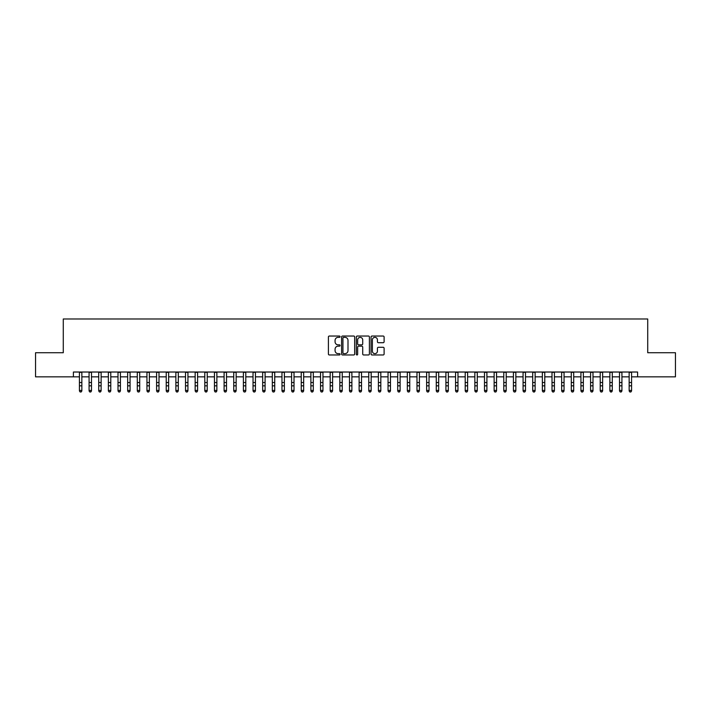 <?xml version="1.0" encoding="UTF-8"?>
<svg xmlns="http://www.w3.org/2000/svg" width="711" height="711" viewBox="0 0 711 711"><rect width="100%" height="100%" fill="white"/><g stroke="black" fill="none" stroke-linecap="round" stroke-linejoin="round"><path stroke-width="1.07" d="M340.071 336.694A0.667 0.667 0 0 0 339.405 336.036L329.353 336.036A0.951 0.951 0 0 0 328.402 336.978L328.402 354.025A0.951 0.951 0 0 0 329.353 354.967L339.405 354.967A0.667 0.667 0 0 0 340.071 354.309A0.667 0.667 0 0 0 339.405 353.643L338.107 353.643A3.031 3.031 0 0 1 335.077 350.612L335.077 349.19A3.031 3.031 0 0 1 338.107 346.168L339.405 346.168A0.667 0.667 0 0 0 340.071 345.502A0.667 0.667 0 0 0 339.405 344.835L338.107 344.835A3.031 3.031 0 0 1 335.077 341.813L335.077 340.391A3.031 3.031 0 0 1 338.107 337.361L339.405 337.361A0.667 0.667 0 0 0 340.071 336.694M383.167 342.711A0.951 0.951 0 0 0 384.109 341.76L384.109 336.978A0.951 0.951 0 0 0 383.167 336.036L371.995 336.036A0.951 0.951 0 0 0 371.053 336.978L371.053 354.025A0.951 0.951 0 0 0 371.995 354.967L383.167 354.967A0.951 0.951 0 0 0 384.109 354.025L384.109 348.248A0.951 0.951 0 0 0 383.167 347.297L378.385 347.297A0.951 0.951 0 0 0 377.434 348.248L377.434 351.11A2.533 2.533 0 0 1 374.91 353.643A2.533 2.533 0 0 1 372.377 351.11L372.377 339.894A2.533 2.533 0 0 1 374.91 337.361A2.533 2.533 0 0 1 377.434 339.894L377.434 341.76A0.951 0.951 0 0 0 378.385 342.711L383.167 342.711M73.402 376.848L35.55 376.848L35.55 352.736L63.279 352.736L63.279 318.981L647.721 318.981L647.721 352.736L675.45 352.736L675.45 376.848L637.598 376.848L637.598 372.022L73.402 372.022L73.402 376.848L79.428 376.848M354.673 336.978A0.951 0.951 0 0 0 353.723 336.036L342.551 336.036A0.951 0.951 0 0 0 341.609 336.978L341.609 354.025A0.951 0.951 0 0 0 342.551 354.967L353.723 354.967A0.951 0.951 0 0 0 354.673 354.025L354.673 336.978M357.278 336.036L368.449 336.036A0.951 0.951 0 0 1 369.391 336.978L369.391 354.025A0.951 0.951 0 0 1 368.449 354.967L363.668 354.967A0.951 0.951 0 0 1 362.717 354.025L362.717 347.11A0.951 0.951 0 0 0 361.775 346.168L358.602 346.168A0.951 0.951 0 0 0 357.651 347.11L357.651 354.309A0.667 0.667 0 0 1 356.993 354.967A0.667 0.667 0 0 1 356.327 354.309L356.327 336.978A0.951 0.951 0 0 1 357.278 336.036M81.845 376.848L89.079 376.848M91.488 376.848L98.722 376.848M101.131 376.848L108.365 376.848M110.774 376.848L118.008 376.848M120.417 376.848L127.651 376.848M130.069 376.848L137.294 376.848M139.712 376.848L146.946 376.848M149.354 376.848L156.589 376.848M158.997 376.848L166.232 376.848M168.64 376.848L175.875 376.848M178.283 376.848L185.518 376.848M187.926 376.848L195.161 376.848M197.578 376.848L204.804 376.848M207.221 376.848L214.455 376.848M216.864 376.848L224.098 376.848M226.507 376.848L233.741 376.848M236.15 376.848L243.384 376.848M245.793 376.848L253.027 376.848M255.445 376.848L262.67 376.848M265.087 376.848L272.322 376.848M274.73 376.848L281.965 376.848M284.373 376.848L291.608 376.848M294.016 376.848L301.251 376.848M303.659 376.848L310.894 376.848M313.302 376.848L320.537 376.848M322.954 376.848L330.18 376.848M332.597 376.848L339.831 376.848M342.24 376.848L349.474 376.848M351.883 376.848L359.117 376.848M361.526 376.848L368.76 376.848M371.169 376.848L378.403 376.848M380.82 376.848L388.046 376.848M390.463 376.848L397.698 376.848M400.106 376.848L407.341 376.848M409.749 376.848L416.984 376.848M419.392 376.848L426.627 376.848M429.035 376.848L436.27 376.848M438.678 376.848L445.913 376.848M448.33 376.848L455.555 376.848M457.973 376.848L465.207 376.848M467.616 376.848L474.85 376.848M477.259 376.848L484.493 376.848M486.902 376.848L494.136 376.848M496.545 376.848L503.779 376.848M506.196 376.848L513.422 376.848M515.839 376.848L523.074 376.848M525.482 376.848L532.717 376.848M535.125 376.848L542.36 376.848M544.768 376.848L552.003 376.848M554.411 376.848L561.646 376.848M564.054 376.848L571.288 376.848M573.706 376.848L580.931 376.848M583.349 376.848L590.583 376.848M592.992 376.848L600.226 376.848M602.635 376.848L609.869 376.848M612.278 376.848L619.512 376.848M621.921 376.848L629.155 376.848M631.572 376.848L637.598 376.848M343.6 337.361A0.667 0.667 0 0 0 342.933 338.027L342.933 352.985A0.667 0.667 0 0 0 343.6 353.643L344.968 353.643A3.031 3.031 0 0 0 347.999 350.612L347.999 340.391A3.031 3.031 0 0 0 344.968 337.361L343.6 337.361M362.717 339.938A2.533 2.533 0 0 0 360.184 337.405A2.533 2.533 0 0 0 357.651 339.938L357.651 343.893A0.951 0.951 0 0 0 358.602 344.835L361.775 344.835A0.951 0.951 0 0 0 362.717 343.893L362.717 339.938M81.845 372.022L81.845 390.961L81.116 392.019L80.156 391.805L81.116 392.019M79.428 372.022L79.428 390.419L81.845 390.419L81.116 391.805M80.156 392.019L79.428 390.961L80.156 391.805M91.488 372.022L91.488 390.961L90.768 392.019L89.799 391.805L90.768 392.019M89.079 372.022L89.079 390.419L91.488 390.419L90.768 391.805M89.799 392.019L89.079 390.961L89.799 391.805M101.131 372.022L101.131 390.961L100.411 392.019L99.442 391.805L100.411 392.019M98.722 372.022L98.722 390.419L101.131 390.419L100.411 391.805M99.442 392.019L98.722 390.961L99.442 391.805M110.774 372.022L110.774 390.961L110.054 392.019L109.085 391.805L110.054 392.019M108.365 372.022L108.365 390.419L110.774 390.419L110.054 391.805M109.085 392.019L108.365 390.961L109.085 391.805M120.417 372.022L120.417 390.961L119.697 392.019L118.728 391.805L119.697 392.019M118.008 372.022L118.008 390.419L120.417 390.419L119.697 391.805M118.728 392.019L118.008 390.961L118.728 391.805M130.069 372.022L130.069 390.961L129.34 392.019L128.38 391.805L129.34 392.019M127.651 372.022L127.651 390.419L130.069 390.419L129.34 391.805M128.38 392.019L127.651 390.961L128.38 391.805M139.712 372.022L139.712 390.961L138.983 392.019L138.023 391.805L138.983 392.019M137.294 372.022L137.294 390.419L139.712 390.419L138.983 391.805M138.023 392.019L137.294 390.961L138.023 391.805M149.354 372.022L149.354 390.961L148.626 392.019L147.666 391.805L148.626 392.019M146.946 372.022L146.946 390.419L149.354 390.419L148.626 391.805M147.666 392.019L146.946 390.961L147.666 391.805M158.997 372.022L158.997 390.961L158.277 392.019L157.309 391.805L158.277 392.019M156.589 372.022L156.589 390.419L158.997 390.419L158.277 391.805M157.309 392.019L156.589 390.961L157.309 391.805M168.64 372.022L168.64 390.961L167.92 392.019L166.952 391.805L167.92 392.019M166.232 372.022L166.232 390.419L168.64 390.419L167.92 391.805M166.952 392.019L166.232 390.961L166.952 391.805M178.283 372.022L178.283 390.961L177.563 392.019L176.595 391.805L177.563 392.019M175.875 372.022L175.875 390.419L178.283 390.419L177.563 391.805M176.595 392.019L175.875 390.961L176.595 391.805M187.926 372.022L187.926 390.961L187.206 392.019L186.246 391.805L187.206 392.019M185.518 372.022L185.518 390.419L187.926 390.419L187.206 391.805M186.246 392.019L185.518 390.961L186.246 391.805M197.578 372.022L197.578 390.961L196.849 392.019L195.889 391.805L196.849 392.019M195.161 372.022L195.161 390.419L197.578 390.419L196.849 391.805M195.889 392.019L195.161 390.961L195.889 391.805M207.221 372.022L207.221 390.961L206.492 392.019L205.532 391.805L206.492 392.019M204.804 372.022L204.804 390.419L207.221 390.419L206.492 391.805M205.532 392.019L204.804 390.961L205.532 391.805M216.864 372.022L216.864 390.961L216.144 392.019L215.175 391.805L216.144 392.019M214.455 372.022L214.455 390.419L216.864 390.419L216.144 391.805M215.175 392.019L214.455 390.961L215.175 391.805M226.507 372.022L226.507 390.961L225.787 392.019L224.818 391.805L225.787 392.019M224.098 372.022L224.098 390.419L226.507 390.419L225.787 391.805M224.818 392.019L224.098 390.961L224.818 391.805M236.15 372.022L236.15 390.961L235.43 392.019L234.461 391.805L235.43 392.019M233.741 372.022L233.741 390.419L236.15 390.419L235.43 391.805M234.461 392.019L233.741 390.961L234.461 391.805M245.793 372.022L245.793 390.961L245.073 392.019L244.104 391.805L245.073 392.019M243.384 372.022L243.384 390.419L245.793 390.419L245.073 391.805M244.104 392.019L243.384 390.961L244.104 391.805M255.445 372.022L255.445 390.961L254.716 392.019L253.756 391.805L254.716 392.019M253.027 372.022L253.027 390.419L255.445 390.419L254.716 391.805M253.756 392.019L253.027 390.961L253.756 391.805M265.087 372.022L265.087 390.961L264.359 392.019L263.399 391.805L264.359 392.019M262.67 372.022L262.67 390.419L265.087 390.419L264.359 391.805M263.399 392.019L262.67 390.961L263.399 391.805M274.73 372.022L274.73 390.961L274.002 392.019L273.042 391.805L274.002 392.019M272.322 372.022L272.322 390.419L274.73 390.419L274.002 391.805M273.042 392.019L272.322 390.961L273.042 391.805M284.373 372.022L284.373 390.961L283.653 392.019L282.685 391.805L283.653 392.019M281.965 372.022L281.965 390.419L284.373 390.419L283.653 391.805M282.685 392.019L281.965 390.961L282.685 391.805M294.016 372.022L294.016 390.961L293.296 392.019L292.328 391.805L293.296 392.019M291.608 372.022L291.608 390.419L294.016 390.419L293.296 391.805M292.328 392.019L291.608 390.961L292.328 391.805M303.659 372.022L303.659 390.961L302.939 392.019L301.971 391.805L302.939 392.019M301.251 372.022L301.251 390.419L303.659 390.419L302.939 391.805M301.971 392.019L301.251 390.961L301.971 391.805M313.302 372.022L313.302 390.961L312.582 392.019L311.622 391.805L312.582 392.019M310.894 372.022L310.894 390.419L313.302 390.419L312.582 391.805M311.622 392.019L310.894 390.961L311.622 391.805M322.954 372.022L322.954 390.961L322.225 392.019L321.265 391.805L322.225 392.019M320.537 372.022L320.537 390.419L322.954 390.419L322.225 391.805M321.265 392.019L320.537 390.961L321.265 391.805M332.597 372.022L332.597 390.961L331.868 392.019L330.908 391.805L331.868 392.019M330.18 372.022L330.18 390.419L332.597 390.419L331.868 391.805M330.908 392.019L330.18 390.961L330.908 391.805M342.24 372.022L342.24 390.961L341.52 392.019L340.551 391.805L341.52 392.019M339.831 372.022L339.831 390.419L342.24 390.419L341.52 391.805M340.551 392.019L339.831 390.961L340.551 391.805M351.883 372.022L351.883 390.961L351.163 392.019L350.194 391.805L351.163 392.019M349.474 372.022L349.474 390.419L351.883 390.419L351.163 391.805M350.194 392.019L349.474 390.961L350.194 391.805M361.526 372.022L361.526 390.961L360.806 392.019L359.837 391.805L360.806 392.019M359.117 372.022L359.117 390.419L361.526 390.419L360.806 391.805M359.837 392.019L359.117 390.961L359.837 391.805M371.169 372.022L371.169 390.961L370.449 392.019L369.48 391.805L370.449 392.019M368.76 372.022L368.76 390.419L371.169 390.419L370.449 391.805M369.48 392.019L368.76 390.961L369.48 391.805M380.82 372.022L380.82 390.961L380.092 392.019L379.132 391.805L380.092 392.019M378.403 372.022L378.403 390.419L380.82 390.419L380.092 391.805M379.132 392.019L378.403 390.961L379.132 391.805M390.463 372.022L390.463 390.961L389.735 392.019L388.775 391.805L389.735 392.019M388.046 372.022L388.046 390.419L390.463 390.419L389.735 391.805M388.775 392.019L388.046 390.961L388.775 391.805M400.106 372.022L400.106 390.961L399.378 392.019L398.418 391.805L399.378 392.019M397.698 372.022L397.698 390.419L400.106 390.419L399.378 391.805M398.418 392.019L397.698 390.961L398.418 391.805M409.749 372.022L409.749 390.961L409.029 392.019L408.061 391.805L409.029 392.019M407.341 372.022L407.341 390.419L409.749 390.419L409.029 391.805M408.061 392.019L407.341 390.961L408.061 391.805M419.392 372.022L419.392 390.961L418.672 392.019L417.704 391.805L418.672 392.019M416.984 372.022L416.984 390.419L419.392 390.419L418.672 391.805M417.704 392.019L416.984 390.961L417.704 391.805M429.035 372.022L429.035 390.961L428.315 392.019L427.347 391.805L428.315 392.019M426.627 372.022L426.627 390.419L429.035 390.419L428.315 391.805M427.347 392.019L426.627 390.961L427.347 391.805M438.678 372.022L438.678 390.961L437.958 392.019L436.998 391.805L437.958 392.019M436.27 372.022L436.27 390.419L438.678 390.419L437.958 391.805M436.998 392.019L436.27 390.961L436.998 391.805M448.33 372.022L448.33 390.961L447.601 392.019L446.641 391.805L447.601 392.019M445.913 372.022L445.913 390.419L448.33 390.419L447.601 391.805M446.641 392.019L445.913 390.961L446.641 391.805M457.973 372.022L457.973 390.961L457.244 392.019L456.284 391.805L457.244 392.019M455.555 372.022L455.555 390.419L457.973 390.419L457.244 391.805M456.284 392.019L455.555 390.961L456.284 391.805M467.616 372.022L467.616 390.961L466.896 392.019L465.927 391.805L466.896 392.019M465.207 372.022L465.207 390.419L467.616 390.419L466.896 391.805M465.927 392.019L465.207 390.961L465.927 391.805M477.259 372.022L477.259 390.961L476.539 392.019L475.57 391.805L476.539 392.019M474.85 372.022L474.85 390.419L477.259 390.419L476.539 391.805M475.57 392.019L474.85 390.961L475.57 391.805M486.902 372.022L486.902 390.961L486.182 392.019L485.213 391.805L486.182 392.019M484.493 372.022L484.493 390.419L486.902 390.419L486.182 391.805M485.213 392.019L484.493 390.961L485.213 391.805M496.545 372.022L496.545 390.961L495.825 392.019L494.856 391.805L495.825 392.019M494.136 372.022L494.136 390.419L496.545 390.419L495.825 391.805M494.856 392.019L494.136 390.961L494.856 391.805M506.196 372.022L506.196 390.961L505.468 392.019L504.508 391.805L505.468 392.019M503.779 372.022L503.779 390.419L506.196 390.419L505.468 391.805M504.508 392.019L503.779 390.961L504.508 391.805M515.839 372.022L515.839 390.961L515.111 392.019L514.151 391.805L515.111 392.019M513.422 372.022L513.422 390.419L515.839 390.419L515.111 391.805M514.151 392.019L513.422 390.961L514.151 391.805M525.482 372.022L525.482 390.961L524.754 392.019L523.794 391.805L524.754 392.019M523.074 372.022L523.074 390.419L525.482 390.419L524.754 391.805M523.794 392.019L523.074 390.961L523.794 391.805M535.125 372.022L535.125 390.961L534.405 392.019L533.437 391.805L534.405 392.019M532.717 372.022L532.717 390.419L535.125 390.419L534.405 391.805M533.437 392.019L532.717 390.961L533.437 391.805M544.768 372.022L544.768 390.961L544.048 392.019L543.08 391.805L544.048 392.019M542.36 372.022L542.36 390.419L544.768 390.419L544.048 391.805M543.08 392.019L542.36 390.961L543.08 391.805M554.411 372.022L554.411 390.961L553.691 392.019L552.723 391.805L553.691 392.019M552.003 372.022L552.003 390.419L554.411 390.419L553.691 391.805M552.723 392.019L552.003 390.961L552.723 391.805M564.054 372.022L564.054 390.961L563.334 392.019L562.374 391.805L563.334 392.019M561.646 372.022L561.646 390.419L564.054 390.419L563.334 391.805M562.374 392.019L561.646 390.961L562.374 391.805M573.706 372.022L573.706 390.961L572.977 392.019L572.017 391.805L572.977 392.019M571.288 372.022L571.288 390.419L573.706 390.419L572.977 391.805M572.017 392.019L571.288 390.961L572.017 391.805M583.349 372.022L583.349 390.961L582.62 392.019L581.66 391.805L582.62 392.019M580.931 372.022L580.931 390.419L583.349 390.419L582.62 391.805M581.66 392.019L580.931 390.961L581.66 391.805M592.992 372.022L592.992 390.961L592.272 392.019L591.303 391.805L592.272 392.019M590.583 372.022L590.583 390.419L592.992 390.419L592.272 391.805M591.303 392.019L590.583 390.961L591.303 391.805M602.635 372.022L602.635 390.961L601.915 392.019L600.946 391.805L601.915 392.019M600.226 372.022L600.226 390.419L602.635 390.419L601.915 391.805M600.946 392.019L600.226 390.961L600.946 391.805M612.278 372.022L612.278 390.961L611.558 392.019L610.589 391.805L611.558 392.019M609.869 372.022L609.869 390.419L612.278 390.419L611.558 391.805M610.589 392.019L609.869 390.961L610.589 391.805M621.921 372.022L621.921 390.961L621.201 392.019L620.232 391.805L621.201 392.019M619.512 372.022L619.512 390.419L621.921 390.419L621.201 391.805M620.232 392.019L619.512 390.961L620.232 391.805M631.572 372.022L631.572 390.961L630.844 392.019L629.884 391.805L630.844 392.019M629.155 372.022L629.155 390.419L631.572 390.419L630.844 391.805M629.884 392.019L629.155 390.961L629.884 391.805M81.845 382.518L79.428 382.518M81.845 385.824L79.428 385.824M81.845 372.333L79.428 372.333M91.488 382.518L89.079 382.518M91.488 385.824L89.079 385.824M91.488 372.333L89.079 372.333M101.131 382.518L98.722 382.518M101.131 385.824L98.722 385.824M101.131 372.333L98.722 372.333M110.774 382.518L108.365 382.518M110.774 385.824L108.365 385.824M110.774 372.333L108.365 372.333M120.417 382.518L118.008 382.518M120.417 385.824L118.008 385.824M120.417 372.333L118.008 372.333M130.069 382.518L127.651 382.518M130.069 385.824L127.651 385.824M130.069 372.333L127.651 372.333M139.712 382.518L137.294 382.518M139.712 385.824L137.294 385.824M139.712 372.333L137.294 372.333M149.354 382.518L146.946 382.518M149.354 385.824L146.946 385.824M149.354 372.333L146.946 372.333M158.997 382.518L156.589 382.518M158.997 385.824L156.589 385.824M158.997 372.333L156.589 372.333M168.64 382.518L166.232 382.518M168.64 385.824L166.232 385.824M168.64 372.333L166.232 372.333M178.283 382.518L175.875 382.518M178.283 385.824L175.875 385.824M178.283 372.333L175.875 372.333M187.926 382.518L185.518 382.518M187.926 385.824L185.518 385.824M187.926 372.333L185.518 372.333M197.578 382.518L195.161 382.518M197.578 385.824L195.161 385.824M197.578 372.333L195.161 372.333M207.221 382.518L204.804 382.518M207.221 385.824L204.804 385.824M207.221 372.333L204.804 372.333M216.864 382.518L214.455 382.518M216.864 385.824L214.455 385.824M216.864 372.333L214.455 372.333M226.507 382.518L224.098 382.518M226.507 385.824L224.098 385.824M226.507 372.333L224.098 372.333M236.15 382.518L233.741 382.518M236.15 385.824L233.741 385.824M236.15 372.333L233.741 372.333M245.793 382.518L243.384 382.518M245.793 385.824L243.384 385.824M245.793 372.333L243.384 372.333M255.445 382.518L253.027 382.518M255.445 385.824L253.027 385.824M255.445 372.333L253.027 372.333M265.087 382.518L262.67 382.518M265.087 385.824L262.67 385.824M265.087 372.333L262.67 372.333M274.73 382.518L272.322 382.518M274.73 385.824L272.322 385.824M274.73 372.333L272.322 372.333M284.373 382.518L281.965 382.518M284.373 385.824L281.965 385.824M284.373 372.333L281.965 372.333M294.016 382.518L291.608 382.518M294.016 385.824L291.608 385.824M294.016 372.333L291.608 372.333M303.659 382.518L301.251 382.518M303.659 385.824L301.251 385.824M303.659 372.333L301.251 372.333M313.302 382.518L310.894 382.518M313.302 385.824L310.894 385.824M313.302 372.333L310.894 372.333M322.954 382.518L320.537 382.518M322.954 385.824L320.537 385.824M322.954 372.333L320.537 372.333M332.597 382.518L330.18 382.518M332.597 385.824L330.18 385.824M332.597 372.333L330.18 372.333M342.24 382.518L339.831 382.518M342.24 385.824L339.831 385.824M342.24 372.333L339.831 372.333M351.883 382.518L349.474 382.518M351.883 385.824L349.474 385.824M351.883 372.333L349.474 372.333M361.526 382.518L359.117 382.518M361.526 385.824L359.117 385.824M361.526 372.333L359.117 372.333M371.169 382.518L368.76 382.518M371.169 385.824L368.76 385.824M371.169 372.333L368.76 372.333M380.82 382.518L378.403 382.518M380.82 385.824L378.403 385.824M380.82 372.333L378.403 372.333M390.463 382.518L388.046 382.518M390.463 385.824L388.046 385.824M390.463 372.333L388.046 372.333M400.106 382.518L397.698 382.518M400.106 385.824L397.698 385.824M400.106 372.333L397.698 372.333M409.749 382.518L407.341 382.518M409.749 385.824L407.341 385.824M409.749 372.333L407.341 372.333M419.392 382.518L416.984 382.518M419.392 385.824L416.984 385.824M419.392 372.333L416.984 372.333M429.035 382.518L426.627 382.518M429.035 385.824L426.627 385.824M429.035 372.333L426.627 372.333M438.678 382.518L436.27 382.518M438.678 385.824L436.27 385.824M438.678 372.333L436.27 372.333M448.33 382.518L445.913 382.518M448.33 385.824L445.913 385.824M448.33 372.333L445.913 372.333M457.973 382.518L455.555 382.518M457.973 385.824L455.555 385.824M457.973 372.333L455.555 372.333M467.616 382.518L465.207 382.518M467.616 385.824L465.207 385.824M467.616 372.333L465.207 372.333M477.259 382.518L474.85 382.518M477.259 385.824L474.85 385.824M477.259 372.333L474.85 372.333M486.902 382.518L484.493 382.518M486.902 385.824L484.493 385.824M486.902 372.333L484.493 372.333M496.545 382.518L494.136 382.518M496.545 385.824L494.136 385.824M496.545 372.333L494.136 372.333M506.196 382.518L503.779 382.518M506.196 385.824L503.779 385.824M506.196 372.333L503.779 372.333M515.839 382.518L513.422 382.518M515.839 385.824L513.422 385.824M515.839 372.333L513.422 372.333M525.482 382.518L523.074 382.518M525.482 385.824L523.074 385.824M525.482 372.333L523.074 372.333M535.125 382.518L532.717 382.518M535.125 385.824L532.717 385.824M535.125 372.333L532.717 372.333M544.768 382.518L542.36 382.518M544.768 385.824L542.36 385.824M544.768 372.333L542.36 372.333M554.411 382.518L552.003 382.518M554.411 385.824L552.003 385.824M554.411 372.333L552.003 372.333M564.054 382.518L561.646 382.518M564.054 385.824L561.646 385.824M564.054 372.333L561.646 372.333M573.706 382.518L571.288 382.518M573.706 385.824L571.288 385.824M573.706 372.333L571.288 372.333M583.349 382.518L580.931 382.518M583.349 385.824L580.931 385.824M583.349 372.333L580.931 372.333M592.992 382.518L590.583 382.518M592.992 385.824L590.583 385.824M592.992 372.333L590.583 372.333M602.635 382.518L600.226 382.518M602.635 385.824L600.226 385.824M602.635 372.333L600.226 372.333M612.278 382.518L609.869 382.518M612.278 385.824L609.869 385.824M612.278 372.333L609.869 372.333M621.921 382.518L619.512 382.518M621.921 385.824L619.512 385.824M621.921 372.333L619.512 372.333M631.572 382.518L629.155 382.518M631.572 385.824L629.155 385.824M631.572 372.333L629.155 372.333"/></g></svg>

